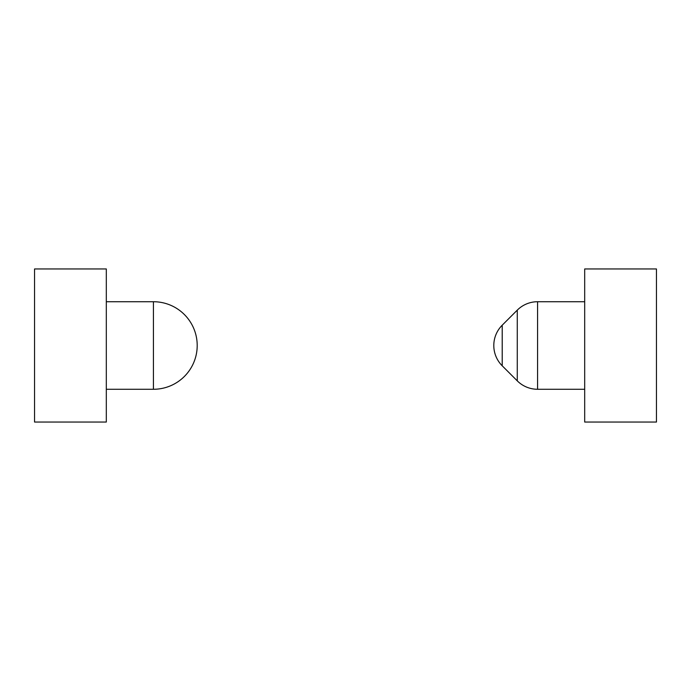 <?xml version="1.0" encoding="UTF-8"?>
<svg xmlns="http://www.w3.org/2000/svg" width="691" height="691" viewBox="0 0 691 691"><rect width="100%" height="100%" fill="white"/><g stroke="black" fill="none" stroke-linecap="round" stroke-linejoin="round"><path stroke-width="1.04" d="M153.428 389.275A43.775 43.775 0 0 0 197.203 345.5A43.775 43.775 0 0 0 153.428 301.725L153.428 389.275L106.31 389.275M34.55 345.5L34.55 268.954L106.31 268.954L106.31 422.046L34.55 422.046L34.55 345.5M502.21 325.202L502.21 365.798A28.702 28.702 0 0 1 502.21 325.202L517.274 310.138A28.702 28.702 0 0 1 537.572 301.725L584.69 301.725M502.21 365.798L517.274 380.862A28.702 28.702 0 0 0 537.572 389.275L537.572 301.725M656.45 345.5L656.45 422.046L584.69 422.046L584.69 268.954L656.45 268.954L656.45 345.5M517.274 310.138L517.274 380.862M153.428 301.725L106.31 301.725M537.572 389.275L584.69 389.275"/></g></svg>
